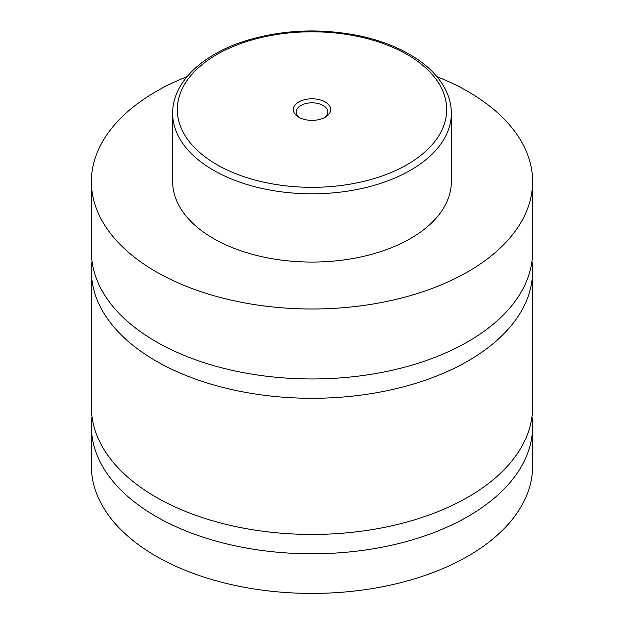 <?xml version="1.0" encoding="UTF-8"?>
<svg xmlns="http://www.w3.org/2000/svg" width="624" height="624" viewBox="0 0 624 624"><rect width="100%" height="100%" fill="white"/><g stroke="black" fill="none" stroke-linecap="round" stroke-linejoin="round"><path stroke-width="0.94" d="M436.909 76.635A220.615 127.374 180 0 1 468 91.556A220.615 127.374 180 0 1 532.615 181.623L532.615 251.589A220.615 127.374 180 0 1 396.427 369.268A220.615 127.374 180 0 1 156 341.656A220.615 127.374 180 0 1 91.385 251.589L91.385 181.623A220.615 127.374 180 0 1 187.091 76.635M531.976 261.261A220.615 127.374 180 0 1 532.615 270.933A220.615 127.374 180 0 1 396.427 388.604A220.615 127.374 180 0 1 156 360.992A220.615 127.374 180 0 1 91.385 270.933A220.615 127.374 180 0 1 92.024 261.261M531.976 416.746A220.615 127.374 180 0 1 532.615 426.41A220.615 127.374 180 0 1 396.427 544.089A220.615 127.374 180 0 1 156 516.477A220.615 127.374 180 0 1 91.385 426.41A220.615 127.374 180 0 1 92.024 416.746M532.615 270.933L532.615 407.074A220.615 127.374 180 0 1 396.427 524.745A220.615 127.374 180 0 1 156 497.141A220.615 127.374 180 0 1 91.385 407.074L91.385 270.933M298.779 117.203A18.697 10.795 0 0 0 325.221 117.203A18.697 10.795 0 0 0 325.221 101.938A18.697 10.795 0 0 0 298.779 101.938A18.697 10.795 0 0 0 298.779 117.203L298.779 117.203M324.106 117.796A15.795 9.118 0 0 0 327.795 111.938A15.795 9.118 0 0 0 323.17 105.495A15.795 9.118 0 0 0 305.955 103.514A15.795 9.118 0 0 0 296.205 111.938A15.795 9.118 0 0 0 299.894 117.796M451.339 113.357L451.339 181.623A139.339 80.441 180 0 1 365.321 255.941A139.339 80.441 180 0 1 213.478 238.508A139.339 80.441 180 0 1 172.661 181.623L172.661 113.357A139.339 80.441 180 0 0 213.478 170.243A139.339 80.441 180 0 0 365.321 187.684A139.339 80.441 180 0 0 451.339 113.357C451.316 105.191 449.358 97.235 445.458 89.513C438.399 75.839 426.434 64.116 409.562 54.35C394.742 45.848 377.59 39.585 358.114 35.552C319.535 28.057 282.181 29.765 246.051 40.677C202.184 54.21 172.349 82.579 172.661 113.357M532.615 181.623A220.615 127.374 180 0 1 396.427 299.294A220.615 127.374 180 0 1 156 271.69A220.615 127.374 180 0 1 91.385 181.623M532.615 426.41L532.615 466.042A220.615 127.374 180 0 1 396.427 583.721A220.615 127.374 180 0 1 156 556.109A220.615 127.374 180 0 1 91.385 466.042L91.385 426.41M216.762 164.557A134.69 77.766 0 0 0 407.238 164.557A134.69 77.766 0 0 0 407.238 54.584A134.69 77.766 0 0 0 216.762 54.584A134.69 77.766 0 0 0 216.762 164.557"/></g></svg>
